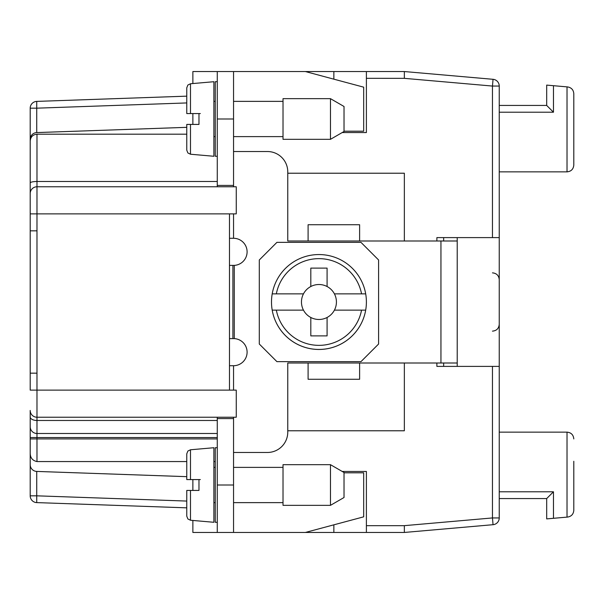 <?xml version="1.0" encoding="UTF-8"?>
<svg xmlns="http://www.w3.org/2000/svg" width="604" height="604" viewBox="0 0 604 604"><rect width="100%" height="100%" fill="white"/><g stroke="black" fill="none" stroke-linecap="round" stroke-linejoin="round"><path stroke-width="0.91" d="M217.274 420.482L36.98 420.482L36.98 417.228L236.255 417.228L236.255 390.116L229.475 390.116L229.475 213.884L236.255 213.884L236.255 186.772L36.98 186.772L36.98 390.116L30.2 390.116L30.2 108.176A6.78 6.78 0 0 1 36.738 101.397L36.738 108.176L30.2 108.176M192.872 479.584L192.872 490.433M200.332 479.584L190.487 479.584L198.973 479.584L198.973 490.433L190.487 490.433L190.487 520.24L192.872 520.452L192.872 532.456L404.348 532.456L366.394 532.456L366.394 471.452L342.211 471.452M287.768 430.78L404.348 430.78L404.348 363.004L287.768 363.004L308.1 363.004L308.1 379.267L359.614 379.267L359.614 363.004L457.22 363.004L457.22 366.394M30.2 437.56L36.98 437.56L36.98 420.482A6.78 3.526 180 0 1 30.2 416.956L30.2 452.743C30.132 457.666 32.389 460.61 36.98 461.562L186.772 461.562M30.2 452.471L30.2 483.653L30.2 452.471M30.2 120.347L30.2 151.528L30.2 120.347M30.2 452.743L30.2 495.824A6.78 6.78 0 0 0 36.738 502.604L36.738 495.824L30.2 495.824M30.2 410.448A6.78 6.78 0 0 0 36.98 417.228A6.78 6.78 0 0 1 30.2 410.448L30.2 426.718A6.78 6.78 0 0 0 36.98 433.491L217.274 433.491M30.2 141.011C30.593 136.882 32.85 134.609 36.98 134.194L186.772 134.194M192.872 83.548L192.872 71.544L217.274 71.544L217.274 185.42L233.544 185.42L233.544 118.996L217.274 118.996M217.274 71.544L404.348 71.544L404.348 78.346L366.394 78.324L366.394 71.544M192.872 113.567L192.872 124.416M30.2 139.35A6.78 6.78 0 0 1 36.738 132.578L186.772 127.338M186.772 96.157L36.738 101.397L186.772 96.157M333.853 79.177L333.853 71.544M186.772 507.843L36.738 502.604L186.772 507.843L186.772 516.186L186.772 490.433L198.973 490.433M186.772 476.662L36.738 471.422L36.738 495.824L186.772 501.063M457.22 237.606L457.22 240.996L359.614 240.996L404.348 240.996L404.348 173.22L287.768 173.22M436.881 240.996L436.881 237.606L499.244 237.606L499.244 86.062L492.464 86.062L404.348 78.346M342.211 132.548L366.394 132.548L366.394 78.324M366.394 525.676L404.348 525.676L404.348 532.456L493.053 524.695L404.348 532.456L404.348 525.676L404.348 532.456M404.348 525.654L492.464 517.938L492.464 366.394L436.881 366.394L436.881 363.004M493.053 524.695A6.78 6.78 0 0 0 499.244 517.938L492.464 517.938L493.053 524.695A6.78 6.78 0 0 0 499.244 517.938L499.244 237.606M333.853 524.823L333.853 532.456M308.1 240.996L287.768 240.996L308.1 240.996L308.1 224.733L359.614 224.733L359.614 240.996L308.1 240.996M229.475 213.884L30.2 213.884M36.98 134.194L36.98 186.772A6.78 6.78 0 0 0 30.2 193.552M213.884 461.562L215.243 461.562M30.2 464.65A6.78 6.78 0 0 0 36.738 471.422M492.464 237.606L492.464 86.062L493.053 79.305L404.348 71.544M492.464 366.394L499.244 366.394M493.053 79.305A6.78 6.78 0 0 1 499.244 86.062A6.78 6.78 0 0 0 493.053 79.305M499.244 498.564L546.688 498.564L546.688 518.896L567.609 517.069C571.407 516.405 573.468 514.155 573.8 510.312C573.468 514.155 571.407 516.405 567.609 517.069M499.244 171.861L567.02 171.861C571.127 171.453 573.392 169.196 573.8 165.081L573.8 93.688C573.468 89.845 571.407 87.595 567.609 86.931C571.407 87.595 573.468 89.845 573.8 93.688L573.8 142.718M573.8 461.282L573.8 510.312L573.8 461.282M573.8 158.308L573.8 165.081L573.8 158.308M567.02 171.861L567.02 86.878L567.609 86.931L546.688 85.104L546.688 105.436L553.468 112.216L553.468 85.692M499.244 105.436L546.688 105.436M499.244 491.784L553.468 491.784L546.688 498.564M573.8 438.919C573.392 434.804 571.127 432.547 567.02 432.139L499.244 432.139M217.274 156.27L215.243 156.27L215.243 81.714L217.274 81.714M200.332 113.567L190.487 113.567L198.973 113.567L198.973 124.416L190.487 124.416L198.973 124.416M186.772 87.814L187.859 85.043L190.487 83.76L187.859 85.043L186.772 87.814L186.772 113.567L190.487 113.567L190.487 83.76L213.884 81.714L213.884 156.27L190.487 154.224L187.859 152.94L186.772 150.169L186.772 124.416L186.772 139.328M186.772 124.416L190.487 124.416L190.487 154.224M217.274 185.42L217.274 186.772M330.471 139.328L344.023 131.498L344.023 106.485L330.471 98.656L283.019 98.656L283.019 139.328L330.471 139.328L330.471 98.656M229.475 265.398L234.269 265.382A13.56 13.56 0 0 0 247.096 251.475A13.56 13.56 0 0 0 233.544 238.286L229.475 238.286M327.081 317.478A17.486 17.486 0 0 1 310.811 317.478L310.811 335.892L327.081 335.892L327.081 317.478A17.486 17.486 0 0 0 334.42 310.131L365.692 310.131A47.444 47.444 0 0 0 318.942 254.556A47.444 47.444 0 0 0 272.2 293.869L276.338 293.869L272.2 293.869A47.444 47.444 0 0 0 318.942 349.444A47.444 47.444 0 0 0 365.692 310.131L361.554 310.131A43.382 43.382 0 0 1 276.338 310.131L303.465 310.131A17.486 17.486 0 0 0 310.811 317.478M303.465 293.869L276.338 293.869A43.382 43.382 0 0 1 361.554 293.869L334.42 293.869A17.486 17.486 0 0 0 327.081 286.522L327.081 268.108L310.811 268.108L310.811 286.522A17.486 17.486 0 0 0 303.465 310.131M259.297 259.977L259.297 344.023L276.919 361.645L360.966 361.645L378.595 344.023L378.595 259.977L360.966 242.355L276.919 242.355L259.297 259.977M361.554 293.869L365.692 293.869L361.554 293.869M334.42 293.869A17.486 17.486 0 0 1 334.42 310.131M310.811 286.522A17.486 17.486 0 0 1 327.081 286.522M272.2 310.131L276.338 310.131L272.2 310.131A47.444 47.444 0 0 0 365.692 310.131M233.544 151.528L267.429 151.528A20.332 20.332 0 0 1 287.768 171.861L287.768 240.996M229.475 365.714L233.544 365.714A13.56 13.56 0 0 0 247.096 352.525A13.56 13.56 0 0 0 234.269 338.618L229.475 338.602M287.768 363.004L287.768 432.139A20.332 20.332 0 0 1 267.429 452.471L233.544 452.471M30.2 373.166L36.98 373.166M30.2 230.834L36.98 230.834M233.544 71.544L233.544 118.996M305.39 71.544L363.683 87.165L363.683 131.196L344.023 131.196M567.02 86.878L567.609 86.931L567.02 86.878M233.544 485.004L233.544 418.58L217.274 418.58L217.274 532.456L233.544 532.456L233.544 485.004L217.274 485.004M283.019 505.344L283.019 464.672L330.471 464.672L330.471 505.344L283.019 505.344M186.772 490.433L186.772 505.344M330.471 505.344L344.023 497.515L344.023 472.502L330.471 464.672M217.274 522.286L215.243 522.286L215.243 447.73L217.274 447.73M344.023 472.804L363.683 472.804L363.683 516.835L305.39 532.456M233.544 238.286L233.544 213.884M233.544 186.772L233.544 185.42M190.487 479.584L186.772 479.584L186.772 453.831L187.859 451.06L190.487 449.776L190.487 479.584M457.22 240.996L457.22 363.004M190.487 449.776L213.884 447.73L213.884 522.286L190.487 520.24L187.859 518.957L186.772 516.186L187.859 518.957L190.487 520.24M217.274 417.228L217.274 418.58M233.544 418.58L233.544 417.228M233.544 390.116L233.544 365.714M229.475 390.116L36.98 390.116L36.98 417.228M30.2 182.974A6.78 1.495 180 0 1 36.98 181.487L217.274 181.487M217.274 437.56L36.98 437.56L36.98 461.562M217.274 438.919L30.2 438.919M36.738 132.578L36.738 108.176L186.772 102.937M499.244 112.216L553.468 112.216M553.468 491.784L553.468 518.308M567.02 432.139L567.02 517.122M440.95 240.996L440.95 363.004M234.269 265.382L234.269 338.618M232.91 265.398L232.91 338.602M443.661 240.996L443.661 237.606M492.464 331.143C496.579 330.743 498.836 328.485 499.244 324.371M492.464 272.857C496.579 273.257 498.836 275.515 499.244 279.629M443.661 366.394L443.661 363.004M215.243 136.617L213.884 136.617M215.243 467.383L213.884 467.383M283.019 467.383L233.544 467.383M283.019 101.366L233.544 101.366M215.243 502.634L213.884 502.634M215.243 101.366L213.884 101.366M283.019 136.617L233.544 136.617M283.019 502.634L233.544 502.634"/></g></svg>
